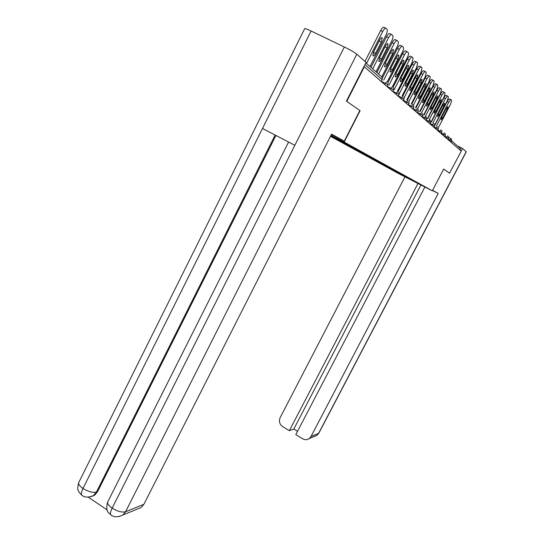 <?xml version="1.0" encoding="UTF-8"?>
<svg xmlns="http://www.w3.org/2000/svg" width="544" height="544" viewBox="0 0 544 544"><rect width="100%" height="100%" fill="white"/><g stroke="black" fill="none" stroke-linecap="round" stroke-linejoin="round"><path stroke-width="0.82" d="M330.494 136.326L398.045 173.291L432.31 190.815L344.148 142.045L330.997 135.334M406.524 176.922L405.851 177.262L423.273 186.17L411.808 179.833M405.851 177.262L401.472 174.869L401.764 174.298M400.126 173.407L399.017 173.522L401.472 174.869M399.323 173.679L397.412 172.645L397.712 172.06M395.998 171.129L394.869 171.251L397.412 172.645M395.182 171.408L393.21 170.34L393.516 169.748M391.728 168.776L390.578 168.898L393.21 170.34M390.898 169.062L388.865 167.953L389.171 167.348M387.308 166.328L386.138 166.457L388.865 167.953M386.458 166.62L384.356 165.478L384.669 164.866M382.731 163.792L381.528 163.928L384.356 165.478M381.854 164.098L379.678 162.914L379.998 162.289M377.964 161.167L376.747 161.31L379.678 162.914M377.08 161.48L374.83 160.256L375.149 159.63M373.028 158.44L371.783 158.583L374.83 160.256M372.123 158.76L369.791 157.495L370.117 156.856M367.894 155.611L366.622 155.754L369.791 157.495M366.969 155.931L364.555 154.618L364.888 153.972M362.556 152.667L361.264 152.816L364.555 154.618M361.617 152.993L359.108 151.633L359.448 150.974M357 149.6L355.688 149.756L359.108 151.633M356.041 149.94L353.444 148.526L353.79 147.846M351.213 146.411L349.88 146.574L353.444 148.526M350.241 146.758L347.541 145.289L347.902 144.582M345.168 143.092L343.822 143.249L347.541 145.289M344.196 143.439L341.387 141.916L341.754 141.195M338.885 139.624L337.511 139.788L341.387 141.916M337.892 139.985L334.968 138.394L335.335 137.673M332.268 136.027L330.915 136.177L334.968 138.394M331.303 136.367L330.65 136.014M330.976 135.368L411.808 179.853M398.541 172.516L397.718 172.802M394.359 170.211L393.523 170.496M390.028 167.824L389.178 168.116M385.526 165.356L384.676 165.648M380.868 162.785L380.004 163.084M376.04 160.12L375.163 160.426M371.022 157.352L370.131 157.665M365.813 154.482L364.902 154.802M360.407 151.484L359.462 151.817M354.763 148.369L353.804 148.709M348.888 145.132L347.908 145.479M342.761 141.753L341.761 142.106M336.348 138.23L335.349 138.591M82.232 495.536L81.831 495.278C80.954 494.156 81.335 491.892 82.974 488.471C79.22 485.785 77.908 483.616 79.023 481.957L304.626 28.757C304.592 28.206 306.748 28.961 311.1 31.015L262.487 128.486L294.848 145.296L344.338 46.988C350.316 49.932 354.47 52.333 356.81 54.182L366.058 62.431L346.426 101.164L360.114 110.677L346.569 101.259M346.793 101.368L364.324 66.783L363.95 66.599M449.541 173.155L461.258 151.123L364.324 66.783M449.528 140.916L451.132 138.693L451.86 141.052L460.618 148.77L459.972 150.001M449.691 173.23L443.686 169.041L432.31 190.815M360.114 110.677L344.148 142.045M402.587 174.746L401.771 175.025M366.534 63.43L382.711 31.518C384.139 28.914 385.268 27.853 386.084 28.336L387.165 29.539C387.593 30.634 387.199 32.463 385.988 35.027L370.002 66.518M373.708 51.592L372.81 55.801C373.436 56.318 374.347 55.502 375.537 53.346L381.29 42.017L382.201 37.754C381.582 37.223 380.684 38.032 379.494 40.181L373.708 51.592M382.711 31.518L380.63 30.539L364.963 61.452M380.63 30.539C382.058 27.934 383.18 26.88 384.003 27.363L385.723 28.166M373.041 53.156L379.902 39.44M372.688 68.911L388.525 37.747C389.919 35.204 391.007 34.156 391.796 34.612L392.822 35.761C393.23 36.815 392.843 38.59 391.653 41.099L376.006 71.862M379.692 57.331L378.801 61.424C379.399 61.914 380.276 61.112 381.439 59.01L387.07 47.94L387.981 43.792C387.389 43.296 386.519 44.091 385.356 46.186L379.692 57.331M388.525 37.747L386.485 36.781L370.954 67.368M386.485 36.781C387.879 34.245 388.974 33.198 389.762 33.66L391.456 34.456M379.141 58.582L385.614 45.703M378.576 74.147L394.074 43.697C395.44 41.208 396.501 40.181 397.249 40.61L398.235 41.704C398.623 42.718 398.235 44.452 397.066 46.9L381.772 76.901M385.41 62.818L384.52 66.803C385.098 67.266 385.948 66.47 387.083 64.423L392.598 53.604L393.502 49.565C392.938 49.089 392.088 49.878 390.959 51.925L385.41 62.818M394.074 43.697L392.081 42.752L376.876 72.638M392.081 42.752C393.441 40.263 394.502 39.243 395.264 39.671L396.936 40.46M385.023 63.655L391.014 51.816M383.738 80.063L399.384 49.382C400.717 46.954 401.751 45.941 402.472 46.349L403.41 47.396C403.777 48.368 403.39 50.055 402.247 52.448L387.267 81.797M390.884 68.061L389.994 71.944C390.544 72.386 391.374 71.604 392.482 69.598L397.882 59.024L398.786 55.087C398.249 54.638 397.419 55.413 396.318 57.412L390.884 68.061M399.384 49.382L397.426 48.457L382.364 78.01M397.426 48.457C398.766 46.029 399.792 45.016 400.52 45.424L402.179 46.206M389.089 84.925L404.464 54.828C405.776 52.448 406.776 51.449 407.47 51.836L408.367 52.836C408.721 53.781 408.333 55.42 407.204 57.766L392.476 86.571M396.12 73.086L395.236 76.867C395.767 77.289 396.569 76.514 397.657 74.555L402.948 64.206L403.845 60.37C403.328 59.949 402.526 60.717 401.445 62.669L396.12 73.086M404.464 54.828L402.546 53.924L387.94 82.532M402.546 53.924C403.852 51.544 404.858 50.544 405.559 50.932L407.191 51.707M394.216 89.59L409.333 60.051C410.618 57.718 411.59 56.732 412.257 57.1L413.12 58.058L411.964 62.866L397.467 91.168M401.139 77.894L400.255 81.593C400.765 81.988 401.554 81.226 402.614 79.308L407.803 69.183L408.7 65.443C408.197 65.035 407.415 65.79 406.361 67.708L401.139 77.894M409.333 60.051L407.456 59.153L393.19 87.047M407.456 59.153C408.734 56.828 409.714 55.842 410.387 56.209L411.998 56.977M331.459 134.416L344.27 141.168L331.609 134.123L143.874 504.315L141.311 507.43L137.448 509.014M359.856 110.541L344.27 141.168M344.338 46.988L311.1 31.015M88.216 497.134L107.161 509.932M275.917 135.463L97.546 491.728L94.608 495.176L91.562 496.482M288.585 142.045L108.032 501.323C106.91 503.064 108.283 505.335 112.159 508.144C110.493 511.584 110.058 513.835 110.867 514.91L111.241 515.161M432.473 190.502L438.206 193.433L311.046 436.438L318.58 433.384L466.174 151.708L462.543 148.464L461.19 151.062M432.575 190.305L438.206 193.433M404.967 176.834L280.153 417.629C278.705 421.246 279.534 424.232 282.628 426.571L289.36 430.685L417.976 183.484M457.375 145.914L462.543 148.464M424.878 187.014L295.8 434.622L302.586 438.77C304.905 440.055 307.136 439.974 309.278 438.525L311.046 436.438M420.906 184.98L293.814 429.06L297.52 431.324M293.814 429.06L289.36 430.685M449.602 173.189L443.673 169.062M399.167 93.996L414.004 65.049C415.256 62.771 416.208 61.798 416.854 62.145L417.676 63.063L416.527 67.755L402.254 95.567M405.96 82.511L405.076 86.122C405.566 86.496 406.334 85.741 407.368 83.871L412.454 73.95L413.352 70.305C412.869 69.918 412.107 70.666 411.074 72.536L405.96 82.511M414.004 65.049L412.162 64.172L398.154 91.508M412.162 64.172C413.413 61.894 414.365 60.928 415.011 61.275L416.609 62.03M404.287 97.505L418.486 69.856C419.716 67.619 420.641 66.66 421.26 66.994L422.056 67.871L420.906 72.447L406.858 99.79M410.577 86.945L409.7 90.467C410.176 90.821 410.917 90.086 411.937 88.244L416.928 78.533L417.819 74.97C417.35 74.603 416.616 75.337 415.596 77.173L410.577 86.945M418.486 69.856L416.677 68.993L402.88 95.873M416.677 68.993C417.908 66.756 418.832 65.804 419.458 66.13L421.036 66.885M408.986 101.306L422.79 74.467C423.994 72.277 424.898 71.332 425.496 71.645L426.258 72.488L425.122 76.962L411.284 103.85M415.018 91.202L414.147 94.642C414.603 94.982 415.33 94.255 416.323 92.453L421.226 82.933L422.11 79.451C421.661 79.104 420.94 79.832 419.948 81.627L415.018 91.202M422.79 74.467L421.015 73.617L407.422 100.069M421.015 73.617C422.219 71.427 423.123 70.489 423.728 70.802L425.286 71.543M413.44 105.101L426.931 78.9C428.114 76.752 428.992 75.827 429.57 76.119L430.304 76.935L429.168 81.301L415.541 107.746M419.295 95.295L418.424 98.661C418.866 98.988 419.574 98.267 420.546 96.499L425.354 87.169L426.238 83.769C425.802 83.436 425.102 84.15 424.13 85.911L419.295 95.295M426.931 78.9L425.184 78.071L411.788 104.094M425.184 78.071C426.367 75.922 427.251 74.997 427.829 75.29L429.366 76.024M417.676 108.841L430.909 83.171C432.072 81.063 432.929 80.145 433.493 80.424L434.194 81.206L433.072 85.483L419.642 111.493M423.402 99.239L422.538 102.53C422.96 102.836 423.654 102.122 424.606 100.395L429.332 91.242L430.209 87.917C429.787 87.604 429.1 88.305 428.148 90.032L423.402 99.239M430.909 83.171L429.202 82.348L415.997 107.964M429.202 82.348C430.358 80.24 431.215 79.329 431.78 79.608L433.303 80.335M421.716 112.506L434.744 87.278C435.887 85.211 436.723 84.306 437.267 84.572L437.94 85.326L436.825 89.508L423.599 115.104M427.36 103.034L426.503 106.25L428.522 104.149L433.16 95.166L434.03 91.916L432.024 94.003L427.36 103.034M434.744 87.278L433.065 86.469L420.05 111.69M433.065 86.469C434.2 84.402 435.044 83.504 435.588 83.769L437.084 84.483M425.598 116.083L438.437 91.236C439.559 89.209 440.375 88.318 440.898 88.57L441.551 89.291L440.443 93.384L427.407 118.572M431.168 106.685L430.318 109.84L432.29 107.766L436.852 98.947L437.716 95.764L435.758 97.825L431.168 106.685M438.437 91.236L436.784 90.44L423.953 115.274M436.784 90.44C437.9 88.414 438.722 87.523 439.253 87.774L440.728 88.488M429.338 119.517L442 95.057C443.102 93.058 443.897 92.181 444.407 92.419L445.033 93.119L443.931 97.124L431.086 121.924M434.846 110.214L434.003 113.302L435.928 111.248L440.416 102.598L441.272 99.477L439.355 101.51L434.846 110.214M442 95.057L440.375 94.275L427.72 118.728M440.375 94.275C441.47 92.276 442.272 91.399 442.782 91.644L444.244 92.344M432.942 122.835L445.441 98.736C446.515 96.778 447.297 95.907 447.794 96.138L448.399 96.812L447.304 100.735L434.799 124.841M438.396 113.614L437.553 116.64L439.443 114.614L443.85 106.121L444.7 103.061L442.823 105.067L438.396 113.614M445.441 98.736L443.836 97.968L431.358 122.053M443.836 97.968C444.917 96.009 445.699 95.146 446.196 95.37L447.637 96.064M436.431 126.038L448.752 102.292C449.813 100.368 450.582 99.511 451.058 99.729L451.642 100.375L450.554 104.224L438.403 127.616M441.823 116.899L440.987 119.864L442.83 117.864L447.168 109.514L448.011 106.522L446.175 108.508L441.823 116.899M448.752 102.292L447.182 101.531L434.867 125.27M447.182 101.531C448.242 99.606 449.011 98.756 449.487 98.974L450.915 99.654M365.854 62.832L381.745 76.867L382.364 78.302L382.085 79.635L364.976 64.573M381.167 81.437L382.146 79.75M448.868 137.578L451.092 138.672M448.208 139.135L451.86 141.052L451.18 142.351M384.724 84.531L385.342 83.314L381.324 81.362M387.002 81.641L385.342 83.314L388.008 84.912L387.981 82.606M390.402 89.474L391.014 88.284L387.226 86.442M395.835 94.2L396.433 93.038L392.856 91.297M401.037 98.722L401.615 97.587L398.242 95.941M406.014 103.054L406.586 101.946L403.39 100.388M410.788 107.209L411.346 106.121L408.326 104.645M415.364 111.194L415.915 110.126L413.052 108.732M419.764 115.022L420.301 113.975L417.595 112.649M423.994 118.694L424.517 117.674L421.954 116.416M428.053 122.237L428.577 121.23L426.142 120.04M431.97 125.637L432.48 124.658L430.168 123.522M435.737 128.921L436.24 127.956L434.051 126.874M439.375 132.083L439.865 131.131L437.784 130.111M442.877 135.13L443.36 134.198L441.381 133.226M446.257 138.074L446.733 137.163L444.856 136.231M392.618 86.646L391.014 88.284L393.604 89.835M397.997 91.426L396.433 93.038L398.956 94.54M403.138 95.996L401.615 97.587L404.076 99.042M408.061 100.382L406.586 101.946L408.986 103.36M412.787 104.584L411.346 106.121L413.692 107.501M417.316 108.616L415.915 110.126L418.207 111.472M421.675 112.486L420.301 113.975L422.538 115.28M425.857 116.205L424.517 117.674L426.707 118.946L425.884 116.246M429.876 119.789L428.577 121.23L430.712 122.475L429.91 119.823M433.752 123.23L432.48 124.658L434.568 125.868M437.485 126.548L436.24 127.956L438.287 129.139L438.287 127.357M441.082 129.751L439.865 131.131L441.871 132.287L441.878 130.546M444.55 132.838L443.36 134.198L445.325 135.334L445.332 133.62M447.896 135.816L446.733 137.163L448.657 138.264M375.537 53.346L373.483 52.367M381.29 42.017L379.229 41.045M381.439 59.01L379.433 58.045M387.07 47.94L385.057 46.988M387.083 64.423L385.118 63.478M392.598 53.604L390.619 52.666M392.482 69.598L390.585 68.687M397.882 59.024L395.964 58.106M397.657 74.555L395.835 73.678M402.948 64.206L401.105 63.328M402.614 79.308L400.867 78.465M407.803 69.183L406.035 68.34M356.81 54.182L125.582 511.741L143.874 504.315M275.128 135.055L96.397 492.13L97.546 491.728M78.622 482.732C76.622 491.946 78.622 489.784 78.948 492.116L81.831 495.271C84.68 497.59 88.556 497.692 93.452 495.584L96.397 492.13C92.745 492.905 88.271 491.681 82.974 488.471L262.487 128.486M294.848 145.296L112.159 508.144C117.558 511.442 122.033 512.638 125.582 511.741L122.937 514.964L118.986 516.596M94.608 495.176L89.468 497.019M314.214 436.499L316.839 435.424L318.886 433.078M407.368 83.871L405.695 83.062M412.454 73.95L410.761 73.141M411.937 88.244L410.326 87.468M416.928 78.533L415.303 77.751M416.323 92.453L414.78 91.705M421.226 82.933L419.662 82.185M420.546 96.499L419.057 95.778M425.354 87.169L423.851 86.448M424.606 100.395L423.178 99.702M429.332 91.242L427.883 90.549M428.522 104.149L427.142 103.476M433.16 95.166L431.766 94.493M432.29 107.766L430.964 107.114M436.852 98.947L435.506 98.301M435.928 111.248L434.642 110.622M440.416 102.598L439.117 101.973M439.443 114.614L438.199 114.009M443.85 106.121L442.598 105.509M442.83 117.864L441.633 117.28M447.168 109.514L445.958 108.929M381.249 81.512L382.16 79.723L382.112 77.391M387.131 86.625L388.022 84.884M392.748 91.514L393.618 89.808L393.584 87.591M398.113 96.186L398.97 94.513L398.936 92.358M403.254 100.654L404.09 99.022L404.063 96.914M408.177 104.938L408.993 103.34L408.972 101.279M412.896 109.045L413.698 107.481L413.678 105.468M417.425 112.982L418.214 111.452L418.193 109.487M421.77 116.763L422.545 115.267L422.532 113.342M425.952 120.401L426.714 118.932M429.971 123.903L430.719 122.461M433.847 127.269L434.574 125.854L434.574 124.052M437.573 130.512L438.294 129.125M441.164 133.64L441.878 132.28M444.632 136.66L445.332 135.32M447.977 139.57L448.664 138.258L448.671 136.585M382.201 37.754L381.772 37.55M387.981 43.792L387.58 43.602M393.502 49.565L393.128 49.388M398.786 55.087L398.439 54.917M110.867 514.91C110.133 513.06 104.727 513.101 107.651 502.071M110.867 514.916C113.886 517.358 117.905 517.371 122.937 514.964L141.311 507.43M466.269 151.824L318.818 433.214L316.839 435.424L309.278 438.525"/></g></svg>
